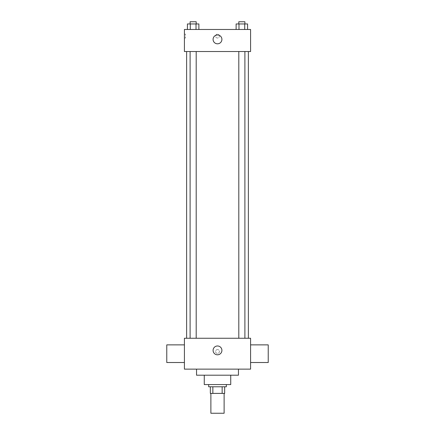 <?xml version="1.0" encoding="UTF-8"?>
<svg xmlns="http://www.w3.org/2000/svg" width="435" height="435" viewBox="0 0 435 435"><rect width="100%" height="100%" fill="white"/><g stroke="black" fill="none" stroke-linecap="round" stroke-linejoin="round"><path stroke-width="0.33" stroke-dasharray="2.17 1.63" d="M224.117 413.25L210.883 413.25M224.117 393.398L210.883 393.398L224.117 393.398M212.856 393.398L210.333 393.398L210.333 386.78L212.856 386.78L212.856 393.398L224.667 393.398M222.144 386.78L212.856 386.78L222.144 386.78L222.144 393.398M212.856 386.78L210.333 386.78M208.675 386.78L226.325 386.78M204.265 384.578L230.735 384.578M196.544 375.204L238.456 375.204M217.5 369.136L196.544 369.136L217.5 369.136M184.413 369.136L250.587 369.136L250.587 338.256L184.413 338.256L184.413 369.136M217.5 349.561A1.93 1.93 0 0 0 215.831 352.459A1.93 1.93 0 0 0 219.169 352.459A1.93 1.93 0 0 0 217.5 349.561A1.93 1.93 0 0 1 219.169 352.459A1.93 1.93 0 0 1 215.831 352.459A1.93 1.93 0 0 1 217.5 349.561M241.849 338.256L244.894 338.256L241.849 338.256M196.196 338.256L190.106 338.256L196.196 338.256L190.106 338.256L196.196 338.256L196.196 51.526L190.106 51.526L196.196 51.526M217.5 338.256L248.38 338.256L217.5 338.256M250.587 353.698L250.587 344.873L250.587 353.698M184.413 353.698L184.413 344.873L184.413 353.698M213.09 350.387A4.41 4.41 0 0 0 219.708 354.21A4.41 4.41 0 0 0 219.708 346.57A4.41 4.41 0 0 0 213.09 350.387M268.232 362.518L268.232 344.873M166.768 344.873L166.768 362.518M217.5 51.526L186.62 51.526L217.5 51.526M241.849 51.526L244.894 51.526L241.849 51.526M184.413 51.526L250.587 51.526L250.587 29.471L184.413 29.471L184.413 51.526M219.43 36.089A1.93 1.93 0 0 0 216.538 34.414A1.93 1.93 0 0 0 216.538 37.758A1.93 1.93 0 0 0 219.43 36.089A1.93 1.93 0 0 0 216.538 34.414A1.93 1.93 0 0 0 216.538 37.758A1.93 1.93 0 0 0 219.43 36.089M187.42 29.471L187.42 23.958L190.285 23.958L190.285 29.471L187.42 29.471L198.882 29.471L187.42 29.471L198.882 29.471L187.42 29.471L198.882 29.471L187.42 29.471L190.285 29.471L190.285 23.958L198.882 23.958L196.016 23.958L196.016 29.471L196.016 23.958L187.42 23.958L198.882 23.958L198.882 29.471M236.118 29.471L236.118 23.958L238.984 23.958L238.984 29.471L236.118 29.471L247.58 29.471L236.118 29.471L247.58 29.471L236.118 29.471L247.58 29.471L236.118 29.471L238.984 29.471L238.984 23.958L247.58 23.958L244.715 23.958L244.715 29.471L244.715 23.958L236.118 23.958L247.58 23.958L247.58 29.471M184.413 38.019L184.413 34.158L184.413 38.019L185.527 38.019L185.527 34.158L185.527 38.019M250.587 34.158L250.582 38.019L250.587 34.158M221.91 39.395A4.41 4.41 0 0 1 215.292 43.217A4.41 4.41 0 0 1 215.292 35.572A4.41 4.41 0 0 1 221.91 39.395M244.894 23.958L238.804 23.958L244.894 23.958L238.804 23.958L244.894 23.958L244.894 21.75L238.804 21.75L244.894 21.75L238.804 21.75L238.804 23.958M196.196 23.958L190.106 23.958L196.196 23.958L190.106 23.958L196.196 23.958L196.196 21.75L190.106 21.75L196.196 21.75L190.106 21.75L190.106 23.958M244.715 23.958L244.715 29.471M238.984 23.958L238.984 29.471M196.016 23.958L196.016 29.471M190.285 23.958L190.285 29.471M190.106 51.526L190.106 338.256M238.804 51.526L238.804 338.256M244.894 51.526L244.894 338.256M185.527 34.158L184.413 34.158"/><path stroke-width="0.65" d="M210.883 393.398L210.883 413.25L224.117 413.25L224.117 393.398M222.144 386.78L222.144 393.398L210.333 393.398L210.333 386.78M222.144 393.398L224.667 393.398L224.667 386.78L224.667 393.398M226.325 384.578L226.325 386.78L208.675 386.78L208.675 384.578M212.856 386.78L212.856 393.398M230.735 375.204L230.735 384.578L204.265 384.578L204.265 375.204M238.456 369.136L238.456 375.204L196.544 375.204L196.544 369.136M250.587 369.136L184.413 369.136L184.413 338.256L250.587 338.256L250.587 369.136M213.09 350.387A4.41 4.41 0 0 1 219.708 346.57A4.41 4.41 0 0 1 219.708 354.21A4.41 4.41 0 0 1 213.09 350.387M250.587 344.873L268.232 344.873L268.232 362.518L250.587 362.518M184.413 362.518L166.768 362.518L166.768 344.873L184.413 344.873M250.587 51.526L184.413 51.526L184.413 29.471L250.587 29.471L250.587 51.526M221.91 39.395A4.41 4.41 0 0 1 215.292 43.217A4.41 4.41 0 0 1 215.292 35.572A4.41 4.41 0 0 1 221.91 39.395M247.58 29.471L247.58 23.958L236.118 23.958L236.118 29.471M244.715 23.958L244.715 29.471M238.984 23.958L238.984 29.471M238.804 23.958L238.804 21.75L244.894 21.75L244.894 23.958M198.882 29.471L198.882 23.958L187.42 23.958L187.42 29.471M196.016 23.958L196.016 29.471M190.285 23.958L190.285 29.471M190.106 23.958L190.106 21.75L196.196 21.75L196.196 23.958M186.62 51.526L186.62 338.256M248.38 51.526L248.38 338.256M244.894 338.256L244.894 51.526M238.804 338.256L238.804 51.526M190.106 51.526L190.106 338.256M196.196 51.526L196.196 338.256"/></g></svg>
